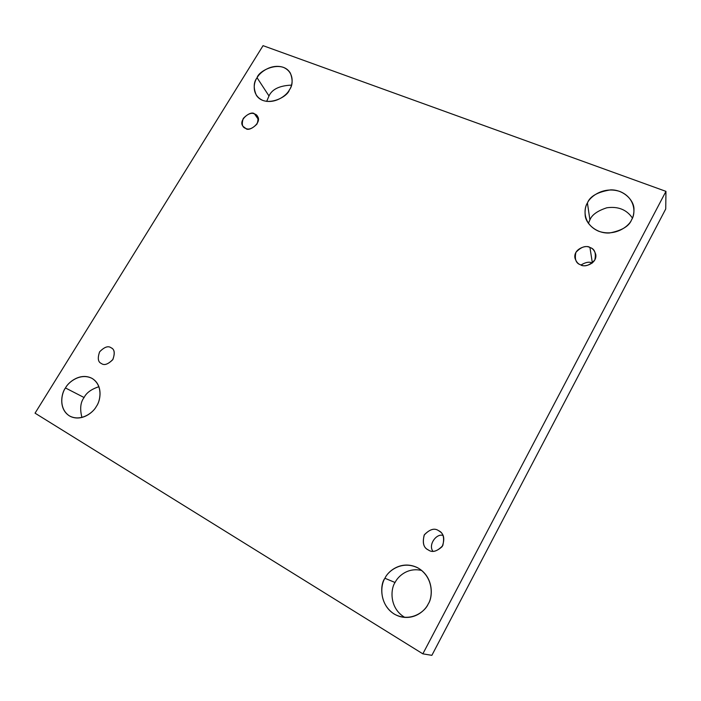 <?xml version="1.0" encoding="UTF-8"?>
<svg xmlns="http://www.w3.org/2000/svg" width="701" height="701" viewBox="0 0 701 701"><rect width="100%" height="100%" fill="white"/><g stroke="black" fill="none" stroke-linecap="round" stroke-linejoin="round"><path stroke-width="1.05" d="M257.074 77.741C253.525 82.236 253.298 88.107 256.4 95.362C265.223 108.392 287.647 97.264 289.338 89.973C286.832 95.266 274.985 104.572 262.866 100.436C251.387 95.345 253.464 82.49 257.074 77.741C259.607 72.571 271.094 63.414 283.213 67.287C294.797 72.124 293.018 85.11 289.338 89.973C292.659 85.653 292.992 80.028 290.337 73.079C282.065 59.261 258.704 70.302 257.074 77.741L268.991 95.967L257.074 77.741M266.669 101.408L268.991 95.967L266.669 101.408M65.465 387.96C61.215 393.147 58.095 410.19 70.705 416.587C82.271 421.625 93.575 412.022 96.379 406.378C93.452 412.433 80.93 422.204 69.285 415.824C58.358 408.376 61.495 393.226 65.465 387.96C68.4 382.063 80.536 372.441 92.208 378.487C103.275 385.611 100.427 400.972 96.379 406.378C100.462 401.13 103.485 385.138 91.945 378.338C80.317 372.336 68.26 382.22 65.465 387.96L84.094 397.528L65.465 387.96M81.929 417.481C79.739 408.858 80.466 402.208 84.094 397.528C80.466 402.208 79.739 408.858 81.929 417.481M384.945 578.272C379.311 584.687 379.311 609.958 399.798 616.529C414.65 620.534 425.288 610.387 428.18 604.025C425.253 611.517 410.269 623.014 394.067 613.98C378.654 603.649 380.547 584.652 384.945 578.272C387.925 571.008 402.33 559.705 418.515 568.239C434.077 578.097 432.692 597.436 428.18 604.025C432.894 597.602 434.208 576.8 417.481 567.67C401.463 559.889 387.793 571.324 384.945 578.272L395.057 582.505L384.945 578.272M404.836 617.432C388.889 608.047 390.676 588.472 395.057 582.505C390.676 588.472 388.889 608.047 404.836 617.432M587.42 202.983C585.484 206.059 584.739 210.204 585.186 215.4C585.843 224.005 596.866 233.871 609.581 232.977C621.892 230.576 629.235 226.16 631.61 219.737C629.191 226.134 615.163 236.991 598.636 231.234C582.811 224.338 583.477 208.635 587.42 202.983C589.9 196.753 603.412 186.098 619.886 191.478C635.825 198.006 635.641 213.928 631.61 219.737C633.196 217.065 633.984 213.612 633.967 209.362C634.274 200.766 624.03 189.577 610.65 189.866C597.664 191.925 589.918 196.298 587.42 202.983L589.909 219.86L587.42 202.983M588.419 223.391L589.909 219.86L588.419 223.391M581.059 264.978C585.712 262.139 589.453 261.491 592.275 263.041C589.453 261.491 585.712 262.139 581.059 264.978M592.371 262.963L589.944 247.497C586.746 244.456 573.076 248.837 574.986 258.196C576.266 261.911 578.167 264.128 580.682 264.829C576.012 263.453 574.426 259.3 575.907 252.36C581.059 246.918 585.738 245.297 589.944 247.497C594.632 248.829 596.262 252.982 594.816 259.975C589.611 265.469 584.897 267.09 580.682 264.829C583.767 267.764 597.182 263.926 595.789 254.568C594.562 250.564 592.608 248.207 589.944 247.497L592.371 262.963M432.946 551.284C427.943 544.931 436.469 533.093 443.032 535.459C436.469 533.093 427.943 544.931 432.946 551.284M438.589 530.683C434.611 527.827 429.879 529.185 424.377 534.74C422.204 542.478 423.404 547.472 427.978 549.742L428.302 549.934C423.676 547.919 422.309 542.968 424.193 535.065C429.678 529.22 434.48 527.757 438.589 530.683C443.234 532.637 444.636 537.597 442.795 545.562C437.249 551.459 432.421 552.923 428.302 549.934C431.974 552.677 436.592 551.582 442.138 546.64C444.933 539.297 444.119 534.215 439.685 531.393L438.589 530.683M111.065 347.757C108.208 345.628 104.405 346.969 99.656 351.779C97.413 358.106 97.965 361.996 101.312 363.469L101.391 363.512C98.026 362.119 97.421 358.237 99.595 351.876C104.353 346.977 108.173 345.611 111.065 347.757C114.456 349.107 115.078 352.989 112.931 359.403C108.129 364.336 104.291 365.703 101.391 363.512C104.169 365.642 107.936 364.38 112.721 359.736C115.13 353.47 114.675 349.527 111.354 347.924L111.065 347.757M258.336 119.38L254.559 113.974C251.273 109.873 237.516 120.388 243.124 126.408L245.709 128.388C242.257 127.433 241.451 124.103 243.282 118.408C247.786 113.807 251.545 112.326 254.559 113.974C258.029 114.894 258.862 118.224 257.048 123.954C252.509 128.598 248.724 130.071 245.709 128.388C248.873 132.463 262.682 122.289 257.276 116.094L254.559 113.974L258.336 119.38M431.869 655.339L665.731 208.968L665.95 191.364L422.852 653.84L431.869 655.339L422.852 653.84L35.05 413.169L263.05 45.661L665.95 191.364L665.731 208.968L431.869 655.339M422.852 653.84L665.95 191.364L263.05 45.661L35.05 413.169L422.852 653.84M291.52 85.119C279.559 85.627 272.058 89.237 268.991 95.967C272.058 89.237 279.559 85.627 291.52 85.119M98.955 386.698C91.34 389.186 86.381 392.805 84.094 397.528C86.381 392.805 91.34 389.186 98.955 386.698M421.765 570.5C407.64 567.083 397.87 576.555 395.057 582.505C397.87 576.555 407.64 567.083 421.765 570.5M632.416 218.037C626.65 209.617 618.116 206.199 606.812 207.785C597.524 210.817 591.889 214.839 589.909 219.86C591.889 214.839 597.524 210.817 606.812 207.785C618.116 206.199 626.65 209.617 632.416 218.037"/></g></svg>
